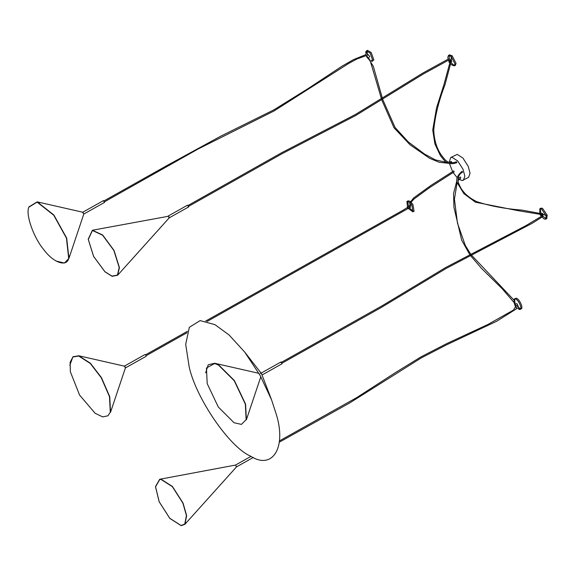 <?xml version="1.0" encoding="UTF-8"?>
<svg xmlns="http://www.w3.org/2000/svg" width="576" height="576" viewBox="0 0 576 576"><rect width="100%" height="100%" fill="white"/><g stroke="black" fill="none" stroke-linecap="round" stroke-linejoin="round"><path stroke-width="0.86" d="M280.915 362.563C280.994 361.642 281.383 361.85 282.074 363.19C281.383 361.85 280.994 361.642 280.915 362.563C280.994 361.642 281.383 361.85 282.074 363.19L282.002 363.787L282.074 363.19L282.002 363.787L262.116 374.954M462.593 171.943L462.06 171.605L462.593 171.943M168.185 216.05L187.495 205.2L187.956 205.373C188.791 206.597 188.827 207.086 188.05 206.842M456.581 161.849L456.674 162.562L456.581 161.849M82.778 212.227L103.529 200.57L104.378 202.392M451.829 162.295L451.224 161.489L449.489 162.295M124.373 366.134L145.123 354.478L145.966 355.118L146.146 356.292L125.395 367.949M460.908 177.883L458.021 180.598M458.122 178.718L460.469 176.969M449.273 162.216L450.67 157.579L457.186 154.382L462.895 158.018L468.216 166.334L470.052 173.261L468.612 177.35L462.096 180.547L459.029 179.266M450.67 157.579L451.994 157.306L457.697 160.942L463.018 169.258L464.861 176.184L463.421 180.266M457.236 177.775L453.074 172.454M452.549 171.554L449.431 163.397M189.18 366.898L185.695 344.354L189.353 327.298L200.131 320.609L214.884 324.619L229.054 334.958L244.706 352.073L260.165 375.516L271.591 399.917L276.098 413.755C286.834 447.307 272.693 470.563 250.402 456.034C229.687 447.379 196.02 398.354 189.18 366.898M244.706 352.073L261.518 373.68L271.591 399.917M205.668 372.823L208.195 364.795L214.625 363.262L218.563 364.81L234.432 380.621L245.599 404.179L246.377 419.789L245.599 404.179L234.432 380.621L218.563 364.81L214.625 363.262L258.934 373.334L214.625 363.262L208.195 364.795L205.668 372.823M207.194 383.616L206.446 368.021L214.567 363.514L218.477 365.054L234.252 380.772L245.354 404.186L246.132 419.702L241.423 424.39L234.072 422.748L218.297 407.023L207.194 383.616L206.446 368.021L214.567 363.514L218.477 365.054L234.252 380.772L245.354 404.186L246.132 419.702L241.423 424.39L234.072 422.748L218.297 407.023L207.194 383.616M541.058 215.424L540.18 214.949L541.008 215.878L542.03 215.302M539.784 213.091L539.885 208.721L540.922 208.138L542.498 208.318L547.2 215.165L546.797 218.592L545.76 219.182L544.183 218.995L542.095 217.138M546.185 218.722L542.815 216.151M541.282 213.595L540.526 211.565L540.497 208.591M539.885 208.721L541.454 208.901L546.163 215.748L545.76 219.182M541.469 216.31L541.138 215.806M542.383 213.71L543.262 214.186L542.938 214.79M540.18 214.949L542.434 213.257M168.214 216.043L168.624 216.23C169.459 217.454 169.488 217.951 168.718 217.706C169.488 217.951 169.459 217.454 168.624 216.23L92.398 230.242L102.658 234.994L114.026 250.423L119.419 267.602L117.662 275.206L112.14 276.329L104.962 271.822L93.586 256.392L88.2 239.213L92.398 230.242M104.89 271.685L93.622 256.399L88.286 239.386L92.448 230.501L102.607 235.202L113.868 250.488L119.203 267.502L117.468 275.026L111.996 276.142L104.89 271.685M449.172 61.337L449.237 62.46L448.819 61.207L449.798 60.66M451.8 61.351L449.237 62.46M448.2 59.306L447.811 57.391L448.474 55.433L449.51 54.85L452.182 55.836L456.048 63.353L455.386 65.304L454.349 65.887L451.67 64.908L450.828 64.03M454.774 65.434L452.714 64.325L451.022 62.33M448.474 55.433L451.145 56.419L455.004 63.936L454.349 65.887M450.706 60.149L451.375 60.098L451.44 61.222M448.942 61.135L448.56 60.286M449.395 59.184L449.086 55.303M82.613 212.4L83.822 213.955L82.865 212.249L37.166 201.859L53.885 215.028L66.679 238.104L68.926 258.386L64.418 263.045L56.102 261.058M28.807 206.993L37.166 201.859M68.839 257.774C67.306 267.458 53.597 263.066 43.913 249.79C33.79 238.054 25.474 214.646 28.8 207.216L37.109 202.111L53.726 215.208L66.449 238.147L68.674 258.3L69.502 255.845M366.638 56.786L367.567 57.953L366.718 56.678M367.524 55.231L366.984 50.774M366.048 54.619L365.803 51.71L367.409 50.321L371.203 52.524L373.853 59.969L371.599 61.488M366.372 50.904L370.166 53.107L372.809 60.559L372.247 61.358M369.324 57.031L369.77 56.714L368.921 55.44M367.567 57.953L368.453 57.521M370.238 60.912L367.618 57.989M366.847 56.606L366.502 55.85M372.672 60.905L371.045 60.156M125.15 366.818L125.424 367.862L124.459 366.156L125.15 366.818M69.811 365.328L72.914 356.774L78.761 355.766L90.41 363.254L101.462 377.647L109.742 396.677L110.52 412.294L125.424 367.862M101.268 377.77L109.498 396.684L110.275 412.214L107.942 415.793L102.715 416.902L95.134 413.287L79.56 395.042L70.351 371.736L70.128 362.261L72.893 357.019L78.703 356.018L90.281 363.463L101.268 377.77M407.527 208.058L407.39 207.166L408.182 208.541L407.527 208.058M408.557 206.51L407.657 201.269M407.52 207.094L406.915 201.478L408.082 200.808L410.213 201.348M411.005 202.032L412.92 204.53L414.086 211.183L412.92 211.853L408.29 208.476M407.045 201.391L409.716 202.378M410.839 203.602L411.876 205.114L412.92 211.853M409.594 205.934L407.39 207.166M413.345 211.392L409.334 207.893M410.35 206.662L410.371 207.317L408.168 208.548M161.042 479.448L172.339 486.655L182.887 503.122L186.43 515.542L184.766 524.059L181.066 525.492L169.762 518.285L159.221 501.818L155.556 486.806L159.754 479.527L161.042 479.448M235.57 465.07L236.527 466.87L235.57 465.07M161.006 479.189L172.418 486.468L183.06 503.093L186.638 515.635L184.961 524.232L181.217 525.679L169.812 518.407L159.163 501.775L155.462 486.619L159.703 479.268L161.006 479.189M515.318 306.108L514.706 304.69L515.318 306.108L517.608 304.848L516.773 303.53M515.549 304.186L514.706 304.69M513.727 299.686L515.93 298.217C519.35 298.123 524.268 309.42 520.589 308.93L517.169 306.295M514.742 300.989L514.894 298.8M514.282 298.93L514.886 298.8C518.314 298.706 523.224 310.003 519.545 309.514L516.953 307.872M516.118 306.871L515.534 306.014M514.757 304.632L513.662 301.277M521.194 308.801L519.545 309.514M547.2 215.165L546.163 215.748L543.262 214.186L542.714 214.495M541.822 214.999L540.619 215.186M452.182 55.836L451.145 56.419L451.375 60.098L450.821 60.415M449.935 60.912L449.201 61.898M366.847 51.127L365.803 51.71L368.806 55.505M520.582 308.938L519.545 309.514L517.536 304.891M260.23 373.63L280.987 361.973M540.432 214.387L517.615 210.593L475.452 202.198L463.853 193.637L457.337 182.894C455.724 179.287 457.308 175.428 462.089 171.31M541.764 215.028L542.081 215.561L541.519 216.266L525.845 225.684L445.694 267.509L382.162 305.762L281.239 362.426M462.571 172.231C458.892 174.038 457.481 177.502 458.345 182.621L460.087 186.602C463.183 192.694 468.706 197.69 476.669 201.614C489.78 205.963 504.806 208.786 521.741 210.074L541.469 213.674L543.082 215.136L542.47 216.799L532.174 223.301L446.184 268.423L380.808 307.75L281.75 363.334M167.746 216.295L168.163 216.065M168.761 218.11L169.178 217.879M169.207 217.865L188.51 207.014M456.898 162.648C451.44 164.599 447.206 163.836 444.197 160.358L440.417 155.621L434.923 144.022L432.72 130.039L436.565 107.777L443.966 84.542L449.971 62.374M449.892 60.934L449.597 60.365L447.991 60.466L423.353 73.966L355.752 115.488L282.175 153.648L188.258 206.561M187.747 205.654L281.671 152.734L355.248 114.581L422.741 73.123L447.134 59.681C449.122 59.076 450.173 59.047 450.302 59.594L451.03 62.057L444.96 84.859C438.826 100.706 435.096 115.769 433.757 130.039C434.117 139.925 436.63 148.27 441.288 155.059L444.902 159.588C448.049 162.871 451.865 163.591 456.35 161.762M83.794 214.042L104.551 202.385M104.609 201.751L198.043 149.04L273.866 111.06L348.746 63.418L357.149 58.903L366.034 55.685L367.301 56.354M368.381 57.499L370.26 60.962L381.506 99.007M381.802 100.051L393.998 127.771L409.968 144.72L429.689 158.35L439.229 162.281L449.467 163.39M451.073 162.763L451.778 162.36M447.574 162.626L435.406 159.89L424.447 153.994L408.334 141.955L395.114 127.555L382.723 99.482M382.428 98.438L373.313 66.283L365.933 54.598L353.462 59.63L342.079 66.161L307.858 88.74L274.018 109.786L220.594 136.253L167.184 165.413L104.098 200.844M146.203 355.658L187.056 332.705M207.151 321.415L406.714 209.304L410.062 206.971L411.077 204.523L410.753 202.543L414.108 198.922L429.869 187.43L454.291 171.77M453.787 170.863L430.97 185.414L413.561 198.022L409.644 203.09L410.026 204.48L409.212 206.338L402.977 210.254L205.675 321.055M187.51 331.25L145.692 354.751M236.066 467.136L236.484 466.906M184.961 524.232L236.527 466.87L253.289 457.459M235.49 465.077L251.014 456.358M279.317 442.174L349.531 403.034L421.15 357.977L446.803 344.707L496.663 321.264L516.442 308.822L514.562 300.751L471.269 254.909M470.65 254.059L465.293 245.426L457.452 223.078L454.442 199.152L457.186 182.261M456.97 180.317L453.557 193.55L453.938 207.274L461.657 240.134L469.714 254.542M470.333 255.398L481.673 268.553L502.106 288.648L515.52 304.229M516.038 305.726L513.497 310.054L487.872 324.49L446.602 343.656L420.869 356.94L396.029 372.24L356.731 397.591L279.439 440.906M260.827 376.711L246.377 419.789L260.827 376.711M214.567 363.514L217.094 364.09L214.567 363.514M246.953 417.247L246.132 419.702L246.953 417.247M117.662 275.206L169.222 217.843M94.068 230.191L92.448 230.501M117.468 275.026L118.562 273.802M68.926 258.386L83.822 213.955M39.636 202.687L37.109 202.111M124.459 366.156L78.761 355.766M110.275 412.214L111.096 409.752M81.23 356.594L78.703 356.018M185.868 522.835L184.766 524.059M159.754 479.527L161.374 479.225M159.703 479.268L235.519 465.07M516.42 303.696L516.83 303.466"/></g></svg>
